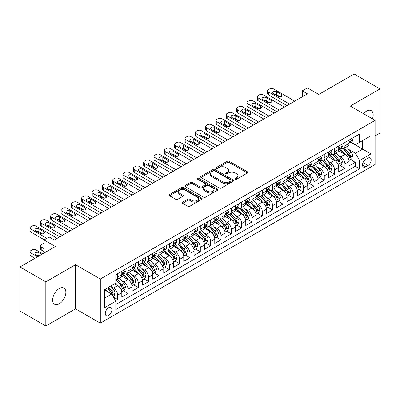 <?xml version="1.0" encoding="UTF-8"?>
<svg xmlns="http://www.w3.org/2000/svg" width="400" height="400" viewBox="0 0 400 400"><rect width="100%" height="100%" fill="white"/><g stroke="black" fill="none" stroke-linecap="round" stroke-linejoin="round"><path stroke-width="0.6" d="M235.255 179.205A1.005 0.58 0 0 0 236.675 179.205L247.445 172.985A1.435 0.83 0 0 0 247.865 172.395A1.435 0.83 0 0 0 247.445 171.81L229.195 161.275A1.435 0.83 0 0 0 227.17 161.275L216.395 167.495A1.005 0.58 0 0 0 216.1 167.905A1.005 0.58 0 0 0 216.395 168.315A1.005 0.58 0 0 0 217.815 168.315L219.21 167.51A4.59 2.65 0 0 1 225.7 167.51L227.22 168.385A4.59 2.65 0 0 1 228.565 170.26A4.59 2.65 0 0 1 227.22 172.135L225.825 172.94A1.005 0.58 0 0 0 225.53 173.35A1.005 0.58 0 0 0 225.825 173.76A1.005 0.58 0 0 0 227.245 173.76L228.64 172.955A4.59 2.65 0 0 1 235.13 172.955L236.65 173.83A4.59 2.65 0 0 1 237.99 175.705A4.59 2.65 0 0 1 236.65 177.58L235.255 178.385A1.005 0.58 0 0 0 234.96 178.795A1.005 0.58 0 0 0 235.255 179.205L235.255 178.385M59.255 303.805A9.35 5.4 120 0 0 65.36 295.565A9.35 5.4 120 0 0 63.93 288.07A9.35 5.4 120 0 0 59.255 288.535A9.35 5.4 120 0 0 53.145 296.775A9.35 5.4 120 0 0 54.58 304.265A9.35 5.4 120 0 0 59.255 303.805M372.445 118.85A9.35 5.4 120 0 0 371.245 110.645A9.35 5.4 120 0 0 366.57 111.105A9.35 5.4 120 0 0 363.54 113.71M108.58 315.405A4.675 2.7 120 0 0 111.635 311.285A4.675 2.7 120 0 0 110.915 307.535A4.675 2.7 120 0 0 108.58 307.77A4.675 2.7 120 0 0 105.525 311.89A4.675 2.7 120 0 0 106.24 315.635A4.675 2.7 120 0 0 108.58 315.405M182.655 202.135A1.435 0.83 0 0 0 182.235 202.72A1.435 0.83 0 0 0 182.655 203.305L187.775 206.265A1.435 0.83 0 0 0 189.805 206.265L201.77 199.355A1.435 0.83 0 0 0 202.19 198.77A1.435 0.83 0 0 0 201.77 198.185L183.515 187.645A1.435 0.83 0 0 0 181.49 187.645L169.525 194.555A1.435 0.83 0 0 0 169.105 195.14A1.435 0.83 0 0 0 169.525 195.725L175.71 199.295A1.435 0.83 0 0 0 177.74 199.295L182.86 196.34A1.435 0.83 0 0 0 183.28 195.755A1.435 0.83 0 0 0 182.86 195.17L179.79 193.4A3.835 2.215 0 0 1 178.665 191.835A3.835 2.215 0 0 1 181.035 189.785A3.835 2.215 0 0 1 185.215 190.265L197.23 197.205A3.835 2.215 0 0 1 198.355 198.77A3.835 2.215 0 0 1 195.985 200.815A3.835 2.215 0 0 1 191.805 200.335L189.805 199.18A1.435 0.83 0 0 0 187.775 199.18L182.655 202.135L182.655 203.305M375.095 135.89L380 133.055L380 88.92L354.175 74.01L318.795 94.44L307.43 87.875L302.265 90.86L307.43 93.84L54.345 239.96L49.18 236.975L44.015 239.96L44.015 253.08M45.825 281.855L45.825 325.99L75.525 308.845L75.525 264.71L45.825 281.855L20 266.945L55.38 246.52L44.015 239.96M75.525 264.71L100.315 279.02L375.095 120.38L375.095 164.515L100.315 323.155L100.315 279.02M380 88.92L350.3 106.065L375.095 120.38M219.31 188.055A1.435 0.83 0 0 0 221.34 188.055L233.3 181.15A1.435 0.83 0 0 0 233.72 180.565A1.435 0.83 0 0 0 233.3 179.98L215.05 169.44A1.435 0.83 0 0 0 213.025 169.44L201.06 176.35A1.435 0.83 0 0 0 200.64 176.935A1.435 0.83 0 0 0 201.06 177.52L219.31 188.055M197.96 179.42A1.005 0.58 0 0 1 198.98 179.56L198.98 178.37L217.535 189.08A1.435 0.83 0 0 1 217.955 189.665A1.435 0.83 0 0 1 217.535 190.25L205.57 197.16A1.435 0.83 0 0 1 203.545 197.16L185.29 186.625L190.41 183.69L190.41 182.495L185.29 185.45A1.435 0.83 0 0 0 184.87 186.035A1.435 0.83 0 0 0 185.29 186.625L185.29 185.45M190.41 183.69A1.435 0.83 0 0 1 192.44 183.69L192.44 182.495A1.435 0.83 0 0 0 190.41 182.495M192.44 182.495L199.84 186.77A1.435 0.83 0 0 0 201.87 186.77L205.265 184.81A1.435 0.83 0 0 0 205.685 184.225A1.435 0.83 0 0 0 205.265 183.635L197.56 179.19A1.005 0.58 0 0 1 197.265 178.78A1.005 0.58 0 0 1 197.885 178.245A1.005 0.58 0 0 1 198.98 178.37M45.825 325.99L20 311.08L20 266.945M115.525 300.715L117.67 299.48L113.385 297.005M110.945 286.47L113.54 287.97A5.845 3.375 60 0 1 117.67 295.125L121.8 292.74L121.8 297.095L128 293.515L123.3 290.8M121.275 280.505L123.87 282.005A5.845 3.375 60 0 1 128 289.16L132.13 286.775L132.13 291.13L138.33 287.55L133.63 284.84M131.605 274.545L134.2 276.04A5.845 3.375 60 0 1 138.33 283.195L142.46 280.81L142.46 285.165L148.66 281.585L143.96 278.875M141.935 268.58L144.53 270.075A5.845 3.375 60 0 1 148.66 277.235L152.79 274.85L152.79 279.2L158.99 275.625L154.29 272.91M152.265 262.615L154.86 264.115A5.845 3.375 60 0 1 158.99 271.27L163.12 268.885L163.12 273.24L169.32 269.66L164.62 266.945M162.595 256.65L165.19 258.15A5.845 3.375 60 0 1 169.32 265.305L173.45 262.92L173.45 267.275L179.65 263.695L174.95 260.98M172.925 250.685L175.52 252.185A5.845 3.375 60 0 1 179.65 259.34L183.78 256.955L183.78 261.31L189.98 257.73L185.28 255.02M183.255 244.725L185.85 246.22A5.845 3.375 60 0 1 189.98 253.38L194.11 250.99L194.11 255.345L200.31 251.765L195.61 249.055M193.585 238.76L196.18 240.255A5.845 3.375 60 0 1 200.31 247.415L204.44 245.03L204.44 249.38L210.64 245.805L205.94 243.09M203.915 232.795L206.51 234.295A5.845 3.375 60 0 1 210.64 241.45L214.77 239.065L214.77 243.42L220.97 239.84L216.27 237.125M214.245 226.83L216.84 228.33A5.845 3.375 60 0 1 220.97 235.485L225.1 233.1L225.1 237.455L231.3 233.875L226.6 231.16M224.575 220.87L227.17 222.365A5.845 3.375 60 0 1 231.3 229.52L235.43 227.135L235.43 231.49L241.63 227.91L236.93 225.2M234.905 214.905L237.5 216.4A5.845 3.375 60 0 1 241.63 223.56L245.76 221.17L245.76 225.525L251.96 221.95L247.26 219.235M245.235 208.94L247.83 210.435A5.845 3.375 60 0 1 251.96 217.595L256.09 215.21L256.09 219.56L262.29 215.985L257.59 213.27M255.565 202.975L258.16 204.475A5.845 3.375 60 0 1 262.29 211.63L266.42 209.245L266.42 213.6L272.62 210.02L267.92 207.305M265.895 197.01L268.49 198.51A5.845 3.375 60 0 1 272.62 205.665L276.75 203.28L276.75 207.635L282.95 204.055L278.25 201.34M276.225 191.05L278.82 192.545A5.845 3.375 60 0 1 282.95 199.7L287.08 197.315L287.08 201.67L293.28 198.09L288.58 195.38M286.555 185.085L289.15 186.58A5.845 3.375 60 0 1 293.28 193.74L297.41 191.35L297.41 195.705L303.61 192.13L298.91 189.415M296.885 179.12L299.48 180.615A5.845 3.375 60 0 1 303.61 187.775L307.74 185.39L307.74 189.74L313.94 186.165L309.24 183.45M307.215 173.155L309.81 174.655A5.845 3.375 60 0 1 313.94 181.81L318.07 179.425L318.07 183.78L324.27 180.2L319.57 177.485M317.545 167.19L320.14 168.69A5.845 3.375 60 0 1 324.27 175.845L328.4 173.46L328.4 177.815L334.6 174.235L329.9 171.52M327.875 161.23L330.47 162.725A5.845 3.375 60 0 1 334.6 169.88L338.73 167.495L338.73 171.85L344.93 168.27L344.93 163.92A5.845 3.375 -120 0 0 340.8 156.76L338.205 155.265M340.23 165.56L344.93 168.27M121.8 292.74A5.845 3.375 -120 0 0 117.67 285.585L114.57 283.795M132.13 286.775A5.845 3.375 -120 0 0 128 279.62L121.61 275.93M142.46 280.81A5.845 3.375 -120 0 0 138.33 273.655L131.94 269.965M152.79 274.85A5.845 3.375 -120 0 0 148.66 267.69L142.27 264.005M163.12 268.885A5.845 3.375 -120 0 0 158.99 261.725L152.6 258.04M173.45 262.92A5.845 3.375 -120 0 0 169.32 255.765L162.93 252.075M183.78 256.955A5.845 3.375 -120 0 0 179.65 249.8L173.26 246.11M194.11 250.99A5.845 3.375 -120 0 0 189.98 243.835L183.59 240.145M204.44 245.03A5.845 3.375 -120 0 0 200.31 237.87L193.92 234.185M214.77 239.065A5.845 3.375 -120 0 0 210.64 231.905L204.25 228.22M225.1 233.1A5.845 3.375 -120 0 0 220.97 225.945L214.58 222.255M235.43 227.135A5.845 3.375 -120 0 0 231.3 219.98L224.91 216.29M245.76 221.17A5.845 3.375 -120 0 0 241.63 214.015L235.24 210.325M256.09 215.21A5.845 3.375 -120 0 0 251.96 208.05L245.57 204.365M266.42 209.245A5.845 3.375 -120 0 0 262.29 202.085L255.9 198.4M276.75 203.28A5.845 3.375 -120 0 0 272.62 196.125L266.23 192.435M287.08 197.315A5.845 3.375 -120 0 0 282.95 190.16L276.56 186.47M297.41 191.35A5.845 3.375 -120 0 0 293.28 184.195L286.89 180.505M307.74 185.39A5.845 3.375 -120 0 0 303.61 178.23L297.22 174.545M318.07 179.425A5.845 3.375 -120 0 0 313.94 172.27L307.55 168.58M328.4 173.46A5.845 3.375 -120 0 0 324.27 166.305L317.88 162.615M338.73 167.495A5.845 3.375 -120 0 0 334.6 160.34L328.21 156.65M367.965 158.135L365.695 159.445A4.53 2.615 120 0 0 362.735 163.435A4.53 2.615 120 0 0 363.43 167.065A4.53 2.615 120 0 0 365.695 166.84L367.965 165.53A4.53 2.615 120 0 0 370.925 161.54A4.53 2.615 120 0 0 370.23 157.91A4.53 2.615 120 0 0 367.965 158.135M104.45 298.225L111.68 294.05L115.81 301.21L115.81 309.56L359.6 168.81L359.6 160.46L355.465 153.3L348.535 149.3M115.81 301.21L104.45 307.77L104.45 289.64L115.81 283.08L115.81 274.73L359.6 133.98L359.6 142.33L370.96 135.77L370.96 153.9L359.6 160.46M123.815 273.385L123.87 273.415A5.845 3.375 60 0 0 126.79 273.705L130.92 271.32A5.845 3.375 -120 0 0 132.13 268.645L132.13 265.305M134.145 267.42L134.2 267.45A5.845 3.375 60 0 0 137.12 267.74L141.25 265.355A5.845 3.375 -120 0 0 142.46 262.68L142.46 259.34M144.475 261.455L144.53 261.49A5.845 3.375 60 0 0 147.45 261.78L151.58 259.39A5.845 3.375 -120 0 0 152.79 256.715L152.79 253.375M154.805 255.495L154.86 255.525A5.845 3.375 60 0 0 157.78 255.815L161.91 253.43A5.845 3.375 -120 0 0 163.12 250.755L163.12 247.415M165.135 249.53L165.19 249.56A5.845 3.375 60 0 0 168.11 249.85L172.24 247.465A5.845 3.375 -120 0 0 173.45 244.79L173.45 241.45M175.465 243.565L175.52 243.595A5.845 3.375 60 0 0 178.44 243.885L182.57 241.5A5.845 3.375 -120 0 0 183.78 238.825L183.78 235.485M185.795 237.6L185.85 237.635A5.845 3.375 60 0 0 188.77 237.92L192.9 235.535A5.845 3.375 -120 0 0 194.11 232.86L194.11 229.52M196.125 231.635L196.18 231.67A5.845 3.375 60 0 0 199.1 231.96L203.23 229.57A5.845 3.375 -120 0 0 204.44 226.895L204.44 223.555M206.455 225.675L206.51 225.705A5.845 3.375 60 0 0 209.43 225.995L213.56 223.61A5.845 3.375 -120 0 0 214.77 220.935L214.77 217.595M216.785 219.71L216.84 219.74A5.845 3.375 60 0 0 219.76 220.03L223.89 217.645A5.845 3.375 -120 0 0 225.1 214.97L225.1 211.63M227.115 213.745L227.17 213.775A5.845 3.375 60 0 0 230.09 214.065L234.22 211.68A5.845 3.375 -120 0 0 235.43 209.005L235.43 205.665M237.445 207.78L237.5 207.815A5.845 3.375 60 0 0 240.42 208.1L244.55 205.715A5.845 3.375 -120 0 0 245.76 203.04L245.76 199.7M247.775 201.82L247.83 201.85A5.845 3.375 60 0 0 250.75 202.14L254.88 199.755A5.845 3.375 -120 0 0 256.09 197.08L256.09 193.74M258.105 195.855L258.16 195.885A5.845 3.375 60 0 0 261.08 196.175L265.21 193.79A5.845 3.375 -120 0 0 266.42 191.115L266.42 187.775M268.435 189.89L268.49 189.92A5.845 3.375 60 0 0 271.41 190.21L275.54 187.825A5.845 3.375 -120 0 0 276.75 185.15L276.75 181.81M278.765 183.925L278.82 183.955A5.845 3.375 60 0 0 281.74 184.245L285.87 181.86A5.845 3.375 -120 0 0 287.08 179.185L287.08 175.845M289.095 177.96L289.15 177.995A5.845 3.375 60 0 0 292.07 178.28L296.2 175.895A5.845 3.375 -120 0 0 297.41 173.22L297.41 169.88M299.425 172L299.48 172.03A5.845 3.375 60 0 0 302.4 172.32L306.53 169.935A5.845 3.375 -120 0 0 307.74 167.26L307.74 163.92M309.755 166.035L309.81 166.065A5.845 3.375 60 0 0 312.73 166.355L316.86 163.97A5.845 3.375 -120 0 0 318.07 161.295L318.07 157.955M320.085 160.07L320.14 160.1A5.845 3.375 60 0 0 323.06 160.39L327.19 158.005A5.845 3.375 -120 0 0 328.4 155.33L328.4 151.99M330.415 154.105L330.47 154.135A5.845 3.375 60 0 0 333.39 154.425L337.52 152.04A5.845 3.375 -120 0 0 338.73 149.365L338.73 146.025M115.81 304.55L355.26 166.305L355.26 162.31L349.06 165.885L349.06 161.535A5.845 3.375 -120 0 0 344.93 154.375L338.54 150.685M340.745 148.14L340.8 148.175A5.845 3.375 -120 0 0 343.72 148.465A5.845 3.375 -120 0 0 344.93 145.785L344.93 142.45M343.72 148.465L347.85 146.075A5.845 3.375 -120 0 0 349.06 143.4L349.06 140.06M117.67 273.655L117.67 276.995A5.845 3.375 60 0 1 116.46 279.67A5.845 3.375 60 0 1 115.81 279.905M116.46 279.67L120.59 277.285A5.845 3.375 -120 0 0 121.8 274.61L121.8 271.27M128 267.69L128 271.03A5.845 3.375 60 0 1 126.79 273.705M138.33 261.725L138.33 265.065A5.845 3.375 60 0 1 137.12 267.74M148.66 255.765L148.66 259.105A5.845 3.375 60 0 1 147.45 261.78M158.99 249.8L158.99 253.14A5.845 3.375 60 0 1 157.78 255.815M169.32 243.835L169.32 247.175A5.845 3.375 60 0 1 168.11 249.85M179.65 237.87L179.65 241.21A5.845 3.375 60 0 1 178.44 243.885M189.98 231.905L189.98 235.245A5.845 3.375 60 0 1 188.77 237.92M200.31 225.945L200.31 229.285A5.845 3.375 60 0 1 199.1 231.96M210.64 219.98L210.64 223.32A5.845 3.375 60 0 1 209.43 225.995M220.97 214.015L220.97 217.355A5.845 3.375 60 0 1 219.76 220.03M231.3 208.05L231.3 211.39A5.845 3.375 60 0 1 230.09 214.065M241.63 202.085L241.63 205.425A5.845 3.375 60 0 1 240.42 208.1M251.96 196.125L251.96 199.465A5.845 3.375 60 0 1 250.75 202.14M262.29 190.16L262.29 193.5A5.845 3.375 60 0 1 261.08 196.175M272.62 184.195L272.62 187.535A5.845 3.375 60 0 1 271.41 190.21M282.95 178.23L282.95 181.57A5.845 3.375 60 0 1 281.74 184.245M293.28 172.265L293.28 175.605A5.845 3.375 60 0 1 292.07 178.28M303.61 166.305L303.61 169.645A5.845 3.375 60 0 1 302.4 172.32M313.94 160.34L313.94 163.68A5.845 3.375 60 0 1 312.73 166.355M324.27 154.375L324.27 157.715A5.845 3.375 60 0 1 323.06 160.39M334.6 148.41L334.6 151.75A5.845 3.375 60 0 1 333.39 154.425M334.6 169.88L334.6 174.235M324.27 175.845L324.27 180.2M313.94 181.81L313.94 186.165M303.61 187.775L303.61 192.13M293.28 193.74L293.28 198.09M282.95 199.7L282.95 204.055M272.62 205.665L272.62 210.02M262.29 211.63L262.29 215.985M251.96 217.595L251.96 221.95M241.63 223.56L241.63 227.91M231.3 229.52L231.3 233.875M220.97 235.485L220.97 239.84M210.64 241.45L210.64 245.805M200.31 247.415L200.31 251.765M189.98 253.38L189.98 257.73M179.65 259.34L179.65 263.695M169.32 265.305L169.32 269.66M158.99 271.27L158.99 275.625M148.66 277.235L148.66 281.585M138.33 283.195L138.33 287.55M128 289.16L128 293.515M117.67 295.125L117.67 299.48M111.68 294.05L104.45 289.875M355.465 153.3L362.695 149.125L362.695 140.54L370.96 135.77M350.865 142.295L370.96 153.9M351.075 142.18L355.465 144.715L359.6 142.33M75.525 308.845L100.315 323.155M302.265 90.86L302.265 96.825M350.56 159.595L355.26 162.31M355.26 166.305L359.6 168.81M235.655 179.345L236.65 178.77A4.59 2.65 0 0 0 237.99 176.9L237.99 175.705M228.565 170.26L228.565 171.455A4.59 2.65 0 0 1 227.22 173.325L226.225 173.9M247.43 172.995L229.195 162.47A1.435 0.83 0 0 0 227.17 162.47L216.795 168.455M233.285 181.16L215.05 170.635A1.435 0.83 0 0 0 213.025 170.635L201.08 177.53M230.77 180.975A1.005 0.58 0 0 0 231.06 180.565A1.005 0.58 0 0 0 230.77 180.155L214.745 170.905A1.005 0.58 0 0 0 213.325 170.905L211.855 171.755A4.59 2.65 0 0 0 210.515 173.625A4.59 2.65 0 0 0 211.855 175.5L222.81 181.82A4.59 2.65 0 0 0 229.295 181.82L230.77 180.975L230.77 182.165A1.005 0.58 0 0 0 231.06 181.755L231.06 180.565M210.515 173.625L210.515 174.82A4.59 2.65 0 0 0 211.855 176.695L211.855 175.5M230.77 182.165L229.295 183.015A4.59 2.65 0 0 1 222.81 183.015L211.855 176.695M192.44 183.69L199.84 187.96A1.435 0.83 0 0 0 201.87 187.96L205.265 186A1.435 0.83 0 0 0 205.685 185.415L205.685 184.225M198.98 179.56L217.515 190.265M207.525 191.205A3.835 2.215 0 0 0 211.705 191.685A3.835 2.215 0 0 0 214.07 189.64A3.835 2.215 0 0 0 212.945 188.07L208.715 185.63A1.435 0.83 0 0 0 206.685 185.63L203.29 187.59A1.435 0.83 0 0 0 202.87 188.175A1.435 0.83 0 0 0 203.29 188.76L207.525 191.205L207.525 192.395A3.835 2.215 0 0 0 211.705 192.875A3.835 2.215 0 0 0 214.07 190.83L214.07 189.64M202.87 188.175L202.87 189.365A1.435 0.83 0 0 0 203.29 189.95L203.29 188.76M207.525 192.395L203.29 189.95M198.355 198.77L198.355 199.965A3.835 2.215 0 0 1 195.985 202.01A3.835 2.215 0 0 1 191.805 201.53L189.805 200.37A1.435 0.83 0 0 0 187.775 200.37L182.675 203.32M178.665 191.835L178.665 193.025A3.835 2.215 0 0 0 179.79 194.59L179.79 193.4M182.86 195.17L182.86 196.34L179.79 194.59M201.75 199.365L183.515 188.84A1.435 0.83 0 0 0 181.49 188.84L169.545 195.735M348.975 160.51L351.645 158.97L352.675 155.985A3.87 2.235 -120 0 0 351.17 152.35L346.45 146.885M345.505 154.755L340.11 148.51M342.435 152.935L339.305 149.31A9.275 5.355 -120 0 0 339.015 148.985M343.195 148.675L347.965 154.2A3.87 2.235 60 0 1 349.345 156.865L349.63 157.325L350.15 157.25L350.585 156.15A3.87 2.235 -120 0 0 349.205 153.485L344.485 148.02M343.475 148.58L348.605 154.52A1.97 1.14 60 0 1 349.1 155.295L350.585 156.15M289.615 104.13L268.49 91.935A2.92 1.685 -0 0 1 267.63 90.74A2.92 1.685 -0 0 1 268.49 89.545L269.52 88.95A2.92 1.685 -0 0 1 273.655 88.95L294.78 101.145M267.63 90.74L267.63 93.72A2.92 1.685 180 0 0 268.49 94.915L287.03 105.62M351.8 138.48L352.675 140A3.87 2.235 60 0 1 351.875 141.715L349.915 142.85A3.87 2.235 -120 0 0 350.585 141.955L350.505 141.615M273.135 93.545A2.335 1.35 180 0 1 272.45 92.59A2.335 1.35 180 0 1 273.895 91.34A2.335 1.35 180 0 1 276.44 91.635L281.4 94.495A2.335 1.35 180 0 1 282.085 95.45A2.335 1.35 180 0 1 280.64 96.7A2.335 1.35 180 0 1 278.095 96.405L273.135 93.545M349.19 143.03L349.205 143.03A3.87 2.235 -120 0 0 349.915 142.85M350.085 141.67L350.585 141.955C350.345 141.375 349.93 141.61 349.345 142.67A3.87 2.235 60 0 1 349.06 143.225M274.35 94.245A2.335 1.35 180 0 1 276.44 94.615L280.185 96.775M338.645 166.475L341.315 164.93L342.345 161.95A3.87 2.235 -120 0 0 340.84 158.315L336.12 152.85M335.175 160.715L329.78 154.47M332.105 158.9L328.975 155.275A9.275 5.355 -120 0 0 328.685 154.95M332.865 154.635L337.635 160.165A3.87 2.235 60 0 1 339.015 162.83L339.3 163.29L339.82 163.215L340.255 162.115A3.87 2.235 -120 0 0 338.875 159.45L334.155 153.985M333.145 154.545L338.275 160.485A1.97 1.14 60 0 1 338.77 161.255L340.255 162.115M328.315 172.435L330.985 170.895L332.015 167.915A3.87 2.235 -120 0 0 330.51 164.28L325.79 158.815M324.845 166.68L319.45 160.435M321.775 164.865L318.645 161.24A9.275 5.355 -120 0 0 318.355 160.915M322.535 160.6L327.305 166.13A3.87 2.235 60 0 1 328.685 168.795L328.97 169.255L329.49 169.18L329.925 168.08A3.87 2.235 -120 0 0 328.545 165.41L323.825 159.945M322.815 160.51L327.945 166.45A1.97 1.14 60 0 1 328.44 167.22L329.925 168.08M317.985 178.4L320.655 176.86L321.685 173.88A3.87 2.235 -120 0 0 320.18 170.245L315.46 164.78M314.515 172.645L309.12 166.4M311.445 170.825L308.315 167.2A9.275 5.355 -120 0 0 308.025 166.88M312.205 166.565L316.975 172.09A3.87 2.235 60 0 1 318.355 174.76L318.64 175.215L319.16 175.145L319.595 174.045A3.87 2.235 -120 0 0 318.215 171.375L313.495 165.91M312.485 166.475L317.615 172.415A1.97 1.14 60 0 1 318.11 173.185L319.595 174.045M307.655 184.365L310.325 182.825L311.355 179.84A3.87 2.235 -120 0 0 309.85 176.205L305.13 170.74M304.185 178.61L298.79 172.365M301.115 176.79L297.985 173.165A9.275 5.355 -120 0 0 297.695 172.845M301.875 172.53L306.645 178.055A3.87 2.235 60 0 1 308.025 180.72L308.31 181.18L308.83 181.11L309.265 180.005A3.87 2.235 -120 0 0 307.885 177.34L303.165 171.875M302.155 172.44L307.285 178.375A1.97 1.14 60 0 1 307.78 179.15L309.265 180.005M279.285 110.095L258.16 97.895A2.92 1.685 -0 0 1 257.3 96.705A2.92 1.685 -0 0 1 258.16 95.51L259.19 94.915A2.92 1.685 -0 0 1 263.325 94.915L284.45 107.11M257.3 96.705L257.3 99.685A2.92 1.685 180 0 0 258.16 100.88L276.7 111.585M341.47 144.445L342.345 145.965A3.87 2.235 60 0 1 341.545 147.68L339.585 148.81A3.87 2.235 -120 0 0 340.255 147.92L340.175 147.575M262.805 99.505A2.335 1.35 180 0 1 262.12 98.555A2.335 1.35 180 0 1 263.565 97.305A2.335 1.35 180 0 1 266.11 97.6L271.07 100.46A2.335 1.35 180 0 1 271.755 101.415A2.335 1.35 180 0 1 270.31 102.66A2.335 1.35 180 0 1 267.765 102.37L262.805 99.505M338.86 148.995L338.875 148.995A3.87 2.235 -120 0 0 339.585 148.81M339.755 147.63L340.255 147.92C340.015 147.335 339.6 147.575 339.015 148.635A3.87 2.235 60 0 1 338.73 149.185M264.02 100.21A2.335 1.35 180 0 1 266.11 100.58L269.855 102.74M268.955 116.055L247.83 103.86A2.92 1.685 -0 0 1 246.97 102.67A2.92 1.685 -0 0 1 247.83 101.475L248.86 100.88A2.92 1.685 -0 0 1 252.995 100.88L274.12 113.075M246.97 102.67L246.97 105.65A2.92 1.685 180 0 0 247.83 106.845L266.37 117.55M331.14 150.41L332.015 151.93A3.87 2.235 60 0 1 331.215 153.645L329.255 154.775A3.87 2.235 -120 0 0 329.925 153.885L329.845 153.54M252.475 105.47A2.335 1.35 180 0 1 251.79 104.515A2.335 1.35 180 0 1 253.235 103.27A2.335 1.35 180 0 1 255.78 103.565L260.74 106.425A2.335 1.35 180 0 1 261.425 107.38A2.335 1.35 180 0 1 259.98 108.625A2.335 1.35 180 0 1 257.435 108.335L252.475 105.47M328.53 154.955L328.545 154.955A3.87 2.235 -120 0 0 329.255 154.775M329.425 153.595L329.925 153.885C329.685 153.3 329.27 153.54 328.685 154.6A3.87 2.235 60 0 1 328.4 155.15M253.69 106.175A2.335 1.35 180 0 1 255.78 106.545L259.525 108.705M258.625 122.02L237.5 109.825A2.92 1.685 -0 0 1 236.64 108.63A2.92 1.685 -0 0 1 237.5 107.44L238.53 106.845A2.92 1.685 -0 0 1 242.665 106.845L263.79 119.04M236.64 108.63L236.64 111.615A2.92 1.685 180 0 0 237.5 112.805L256.04 123.51M320.81 156.375L321.685 157.895A3.87 2.235 60 0 1 320.885 159.605L318.925 160.74A3.87 2.235 -120 0 0 319.595 159.85L319.515 159.505M242.145 111.435A2.335 1.35 180 0 1 241.46 110.48A2.335 1.35 180 0 1 242.905 109.235A2.335 1.35 180 0 1 245.45 109.525L250.41 112.39A2.335 1.35 180 0 1 251.095 113.345A2.335 1.35 180 0 1 249.65 114.59A2.335 1.35 180 0 1 247.105 114.3L242.145 111.435M318.2 160.92L318.215 160.92A3.87 2.235 -120 0 0 318.925 160.74M319.095 159.56L319.595 159.85C319.355 159.265 318.94 159.505 318.355 160.565A3.87 2.235 60 0 1 318.07 161.115M243.36 112.135A2.335 1.35 180 0 1 245.45 112.51L249.195 114.67M248.295 127.985L227.17 115.79A2.92 1.685 -0 0 1 226.31 114.595A2.92 1.685 -0 0 1 227.17 113.405L228.2 112.805A2.92 1.685 -0 0 1 232.335 112.805L253.46 125.005M226.31 114.595L226.31 117.58A2.92 1.685 180 0 0 227.17 118.77L245.71 129.475M310.48 162.335L311.355 163.86A3.87 2.235 60 0 1 310.555 165.57L308.595 166.705A3.87 2.235 -120 0 0 309.265 165.81L309.185 165.47M231.815 117.4A2.335 1.35 180 0 1 231.13 116.445A2.335 1.35 180 0 1 232.575 115.2A2.335 1.35 180 0 1 235.12 115.49L240.08 118.355A2.335 1.35 180 0 1 240.765 119.305A2.335 1.35 180 0 1 239.32 120.555A2.335 1.35 180 0 1 236.775 120.26L231.815 117.4M307.87 166.885L307.885 166.885A3.87 2.235 -120 0 0 308.595 166.705M308.765 165.525L309.265 165.81C309.025 165.23 308.61 165.47 308.025 166.53A3.87 2.235 60 0 1 307.74 167.08M233.03 118.1A2.335 1.35 180 0 1 235.12 118.47L238.865 120.635M297.325 190.33L299.995 188.79L301.025 185.805A3.87 2.235 -120 0 0 299.52 182.17L294.8 176.705M293.855 184.575L288.46 178.33M290.785 182.755L287.655 179.13A9.275 5.355 -120 0 0 287.365 178.805M291.545 178.49L296.315 184.02A3.87 2.235 60 0 1 297.695 186.685L297.98 187.145L298.5 187.07L298.935 185.97A3.87 2.235 -120 0 0 297.555 183.305L292.835 177.84M291.825 178.4L296.955 184.34A1.97 1.14 60 0 1 297.45 185.115L298.935 185.97M237.965 133.95L216.84 121.755A2.92 1.685 -0 0 1 215.98 120.56A2.92 1.685 -0 0 1 216.84 119.365L217.87 118.77A2.92 1.685 -0 0 1 222.005 118.77L243.13 130.965M215.98 120.56L215.98 123.54A2.92 1.685 180 0 0 216.84 124.735L235.38 135.44M300.15 168.3L301.025 169.82A3.87 2.235 60 0 1 300.225 171.535L298.265 172.67A3.87 2.235 -120 0 0 298.935 171.775L298.855 171.435M221.485 123.365A2.335 1.35 180 0 1 220.8 122.41A2.335 1.35 180 0 1 222.245 121.16A2.335 1.35 180 0 1 224.79 121.455L229.75 124.315A2.335 1.35 180 0 1 230.435 125.27A2.335 1.35 180 0 1 228.99 126.52A2.335 1.35 180 0 1 226.445 126.225L221.485 123.365M297.54 172.85L297.555 172.85A3.87 2.235 -120 0 0 298.265 172.67M298.435 171.49L298.935 171.775C298.695 171.195 298.28 171.43 297.695 172.49A3.87 2.235 60 0 1 297.41 173.045M222.7 124.065A2.335 1.35 180 0 1 224.79 124.435L228.535 126.595M286.995 196.295L289.665 194.75L290.695 191.77A3.87 2.235 -120 0 0 289.19 188.135L284.47 182.67M283.525 190.535L278.13 184.29M280.455 188.72L277.325 185.095A9.275 5.355 -120 0 0 277.035 184.77M281.215 184.455L285.985 189.985A3.87 2.235 60 0 1 287.365 192.65L287.65 193.11L288.17 193.035L288.605 191.935A3.87 2.235 -120 0 0 287.225 189.27L282.505 183.805M281.495 184.365L286.625 190.305A1.97 1.14 60 0 1 287.12 191.075L288.605 191.935M276.665 202.255L279.335 200.715L280.365 197.735A3.87 2.235 -120 0 0 278.86 194.1L274.14 188.635M273.195 196.5L267.8 190.255M270.125 194.685L266.995 191.06A9.275 5.355 -120 0 0 266.705 190.735M270.885 190.42L275.655 195.945A3.87 2.235 60 0 1 277.035 198.615L277.32 199.075L277.84 199L278.275 197.9A3.87 2.235 -120 0 0 276.895 195.23L272.175 189.765M271.165 190.33L276.295 196.27A1.97 1.14 60 0 1 276.79 197.04L278.275 197.9M266.335 208.22L269.005 206.68L270.035 203.695A3.87 2.235 -120 0 0 268.53 200.065L263.81 194.6M262.865 202.465L257.47 196.22M259.795 200.645L256.665 197.02A9.275 5.355 -120 0 0 256.375 196.7M260.555 196.385L265.325 201.91A3.87 2.235 60 0 1 266.705 204.58L266.99 205.035L267.51 204.965L267.945 203.865A3.87 2.235 -120 0 0 266.565 201.195L261.845 195.73M260.835 196.295L265.965 202.235A1.97 1.14 60 0 1 266.46 203.005L267.945 203.865M256.005 214.185L258.675 212.645L259.705 209.66A3.87 2.235 -120 0 0 258.2 206.025L253.48 200.56M252.535 208.43L247.14 202.185M249.465 206.61L246.335 202.985A9.275 5.355 -120 0 0 246.045 202.665M250.225 202.35L254.995 207.875A3.87 2.235 60 0 1 256.375 210.54L256.66 211L257.18 210.925L257.615 209.825A3.87 2.235 -120 0 0 256.235 207.16L251.515 201.695M250.505 202.26L255.635 208.195A1.97 1.14 60 0 1 256.13 208.97L257.615 209.825M245.675 220.15L248.345 218.61L249.375 215.625A3.87 2.235 -120 0 0 247.87 211.99L243.15 206.525M242.205 214.395L236.81 208.15M239.135 212.575L236.005 208.95A9.275 5.355 -120 0 0 235.715 208.625M239.895 208.31L244.665 213.84A3.87 2.235 60 0 1 246.045 216.505L246.33 216.965L246.85 216.89L247.285 215.79A3.87 2.235 -120 0 0 245.905 213.125L241.185 207.66M240.175 208.22L245.305 214.16A1.97 1.14 60 0 1 245.8 214.93L247.285 215.79M227.635 139.915L206.51 127.715A2.92 1.685 -0 0 1 205.65 126.525A2.92 1.685 -0 0 1 206.51 125.33L207.54 124.735A2.92 1.685 -0 0 1 211.675 124.735L232.8 136.93M205.65 126.525L205.65 129.505A2.92 1.685 180 0 0 206.51 130.7L225.05 141.405M289.82 174.265L290.695 175.785A3.87 2.235 60 0 1 289.895 177.5L287.935 178.63A3.87 2.235 -120 0 0 288.605 177.74L288.525 177.395M211.155 129.325A2.335 1.35 180 0 1 210.47 128.375A2.335 1.35 180 0 1 211.915 127.125A2.335 1.35 180 0 1 214.46 127.42L219.42 130.28A2.335 1.35 180 0 1 220.105 131.235A2.335 1.35 180 0 1 218.66 132.48A2.335 1.35 180 0 1 216.115 132.19L211.155 129.325M287.21 178.815L287.225 178.815A3.87 2.235 -120 0 0 287.935 178.63M288.105 177.45L288.605 177.74C288.365 177.155 287.95 177.395 287.365 178.455A3.87 2.235 60 0 1 287.08 179.005M212.37 130.03A2.335 1.35 180 0 1 214.46 130.4L218.205 132.56M217.305 145.875L196.18 133.68A2.92 1.685 -0 0 1 195.32 132.49A2.92 1.685 -0 0 1 196.18 131.295L197.21 130.7A2.92 1.685 -0 0 1 201.345 130.7L222.47 142.895M195.32 132.49L195.32 135.47A2.92 1.685 180 0 0 196.18 136.665L214.72 147.37M279.49 180.23L280.365 181.75A3.87 2.235 60 0 1 279.565 183.465L277.605 184.595A3.87 2.235 -120 0 0 278.275 183.705L278.195 183.36M200.825 135.29A2.335 1.35 180 0 1 200.14 134.335A2.335 1.35 180 0 1 201.585 133.09A2.335 1.35 180 0 1 204.13 133.38L209.09 136.245A2.335 1.35 180 0 1 209.775 137.2A2.335 1.35 180 0 1 208.33 138.445A2.335 1.35 180 0 1 205.785 138.155L200.825 135.29M276.88 184.775L276.895 184.775A3.87 2.235 -120 0 0 277.605 184.595M277.775 183.415L278.275 183.705C278.035 183.12 277.62 183.36 277.035 184.42A3.87 2.235 60 0 1 276.75 184.97M202.04 135.995A2.335 1.35 180 0 1 204.13 136.365L207.875 138.525M206.975 151.84L185.85 139.645A2.92 1.685 -0 0 1 184.99 138.45A2.92 1.685 -0 0 1 185.85 137.26L186.88 136.665A2.92 1.685 -0 0 1 191.015 136.665L212.14 148.86M184.99 138.45L184.99 141.435A2.92 1.685 180 0 0 185.85 142.625L204.39 153.33M269.16 186.195L270.035 187.715A3.87 2.235 60 0 1 269.235 189.425L267.275 190.56A3.87 2.235 -120 0 0 267.945 189.67L267.865 189.325M190.495 141.255A2.335 1.35 180 0 1 189.81 140.3A2.335 1.35 180 0 1 191.255 139.055A2.335 1.35 180 0 1 193.8 139.345L198.76 142.21A2.335 1.35 180 0 1 199.445 143.165A2.335 1.35 180 0 1 198 144.41A2.335 1.35 180 0 1 195.455 144.115L190.495 141.255M266.55 190.74L266.565 190.74A3.87 2.235 -120 0 0 267.275 190.56M267.445 189.38L267.945 189.67C267.705 189.085 267.29 189.325 266.705 190.385A3.87 2.235 60 0 1 266.42 190.935M191.71 141.955A2.335 1.35 180 0 1 193.8 142.33L197.545 144.49M196.645 157.805L175.52 145.61A2.92 1.685 -0 0 1 174.66 144.415A2.92 1.685 -0 0 1 175.52 143.225L176.55 142.625A2.92 1.685 -0 0 1 180.685 142.625L201.81 154.825M174.66 144.415L174.66 147.4A2.92 1.685 180 0 0 175.52 148.59L194.06 159.295M258.83 192.155L259.705 193.68A3.87 2.235 60 0 1 258.905 195.39L256.945 196.525A3.87 2.235 -120 0 0 257.615 195.63L257.535 195.29M180.165 147.22A2.335 1.35 180 0 1 179.48 146.265A2.335 1.35 180 0 1 180.925 145.02A2.335 1.35 180 0 1 183.47 145.31L188.43 148.175A2.335 1.35 180 0 1 189.115 149.125A2.335 1.35 180 0 1 187.67 150.375A2.335 1.35 180 0 1 185.125 150.08L180.165 147.22M256.22 196.705L256.235 196.705A3.87 2.235 -120 0 0 256.945 196.525M257.115 195.345L257.615 195.63C257.375 195.05 256.96 195.285 256.375 196.35A3.87 2.235 60 0 1 256.09 196.9M181.38 147.92A2.335 1.35 180 0 1 183.47 148.29L187.215 150.455M186.315 163.77L165.19 151.57A2.92 1.685 -0 0 1 164.33 150.38A2.92 1.685 -0 0 1 165.19 149.185L166.22 148.59A2.92 1.685 -0 0 1 170.355 148.59L191.48 160.785M164.33 150.38L164.33 153.36A2.92 1.685 180 0 0 165.19 154.555L183.73 165.26M248.5 198.12L249.375 199.64A3.87 2.235 60 0 1 248.575 201.355L246.615 202.49A3.87 2.235 -120 0 0 247.285 201.595L247.205 201.255M169.835 153.185A2.335 1.35 180 0 1 169.15 152.23A2.335 1.35 180 0 1 170.595 150.98A2.335 1.35 180 0 1 173.14 151.275L178.1 154.135A2.335 1.35 180 0 1 178.785 155.09A2.335 1.35 180 0 1 177.34 156.34A2.335 1.35 180 0 1 174.795 156.045L169.835 153.185M245.89 202.67L245.905 202.67A3.87 2.235 -120 0 0 246.615 202.49M246.785 201.305L247.285 201.595C247.045 201.015 246.63 201.25 246.045 202.31A3.87 2.235 60 0 1 245.76 202.865M171.05 153.885A2.335 1.35 180 0 1 173.14 154.255L176.885 156.415M235.345 226.115L238.015 224.57L239.045 221.59A3.87 2.235 -120 0 0 237.54 217.955L232.82 212.49M231.875 220.355L226.48 214.11M228.805 218.54L225.675 214.915A9.275 5.355 -120 0 0 225.385 214.59M229.565 214.275L234.335 219.805A3.87 2.235 60 0 1 235.715 222.47L236 222.93L236.52 222.855L236.955 221.755A3.87 2.235 -120 0 0 235.575 219.09L230.855 213.625M229.845 214.185L234.975 220.125A1.97 1.14 60 0 1 235.47 220.895L236.955 221.755M175.985 169.735L154.86 157.535A2.92 1.685 -0 0 1 154 156.345A2.92 1.685 -0 0 1 154.86 155.15L155.89 154.555A2.92 1.685 -0 0 1 160.025 154.555L181.15 166.75M154 156.345L154 159.325A2.92 1.685 180 0 0 154.86 160.52L173.4 171.225M238.17 204.085L239.045 205.605A3.87 2.235 60 0 1 238.245 207.32L236.285 208.45A3.87 2.235 -120 0 0 236.955 207.56L236.875 207.215M159.505 159.145A2.335 1.35 180 0 1 158.82 158.19A2.335 1.35 180 0 1 160.265 156.945A2.335 1.35 180 0 1 162.81 157.24L167.77 160.1A2.335 1.35 180 0 1 168.455 161.055A2.335 1.35 180 0 1 167.01 162.3A2.335 1.35 180 0 1 164.465 162.01L159.505 159.145M235.56 208.635L235.575 208.635A3.87 2.235 -120 0 0 236.285 208.45M236.455 207.27L236.955 207.56C236.715 206.975 236.3 207.215 235.715 208.275A3.87 2.235 60 0 1 235.43 208.825M160.72 159.85A2.335 1.35 180 0 1 162.81 160.22L166.555 162.38M225.015 232.075L227.685 230.535L228.715 227.555A3.87 2.235 -120 0 0 227.21 223.92L222.49 218.455M221.545 226.32L216.15 220.075M218.475 224.5L215.345 220.88A9.275 5.355 -120 0 0 215.055 220.555M219.235 220.24L224.005 225.765A3.87 2.235 60 0 1 225.385 228.435L225.67 228.895L226.19 228.82L226.625 227.72A3.87 2.235 -120 0 0 225.245 225.05L220.525 219.585M219.515 220.15L224.645 226.09A1.97 1.14 60 0 1 225.14 226.86L226.625 227.72M165.655 175.695L144.53 163.5A2.92 1.685 -0 0 1 143.67 162.31A2.92 1.685 -0 0 1 144.53 161.115L145.56 160.52A2.92 1.685 -0 0 1 149.695 160.52L170.82 172.715M143.67 162.31L143.67 165.29A2.92 1.685 180 0 0 144.53 166.48L163.07 177.19M227.84 210.05L228.715 211.57A3.87 2.235 60 0 1 227.915 213.285L225.955 214.415A3.87 2.235 -120 0 0 226.625 213.525L226.545 213.18M149.175 165.11A2.335 1.35 180 0 1 148.49 164.155A2.335 1.35 180 0 1 149.935 162.91A2.335 1.35 180 0 1 152.48 163.2L157.44 166.065A2.335 1.35 180 0 1 158.125 167.02A2.335 1.35 180 0 1 156.68 168.265A2.335 1.35 180 0 1 154.135 167.975L149.175 165.11M225.23 214.595L225.245 214.595A3.87 2.235 -120 0 0 225.955 214.415M226.125 213.235L226.625 213.525C226.385 212.94 225.97 213.18 225.385 214.24A3.87 2.235 60 0 1 225.1 214.79M150.395 165.815A2.335 1.35 180 0 1 152.48 166.185L156.225 168.345M214.685 238.04L217.355 236.5L218.385 233.515A3.87 2.235 -120 0 0 216.88 229.88L212.16 224.42M211.215 232.285L205.82 226.04M208.145 230.465L205.015 226.84A9.275 5.355 -120 0 0 204.725 226.52M208.905 226.205L213.675 231.73A3.87 2.235 60 0 1 215.055 234.4L215.34 234.855L215.86 234.785L216.295 233.68A3.87 2.235 -120 0 0 214.915 231.015L210.195 225.55M209.185 226.115L214.315 232.055A1.97 1.14 60 0 1 214.81 232.825L216.295 233.68M155.325 181.66L134.2 169.465A2.92 1.685 -0 0 1 133.34 168.27A2.92 1.685 -0 0 1 134.2 167.08L135.23 166.48A2.92 1.685 -0 0 1 139.365 166.48L160.49 178.68M133.34 168.27L133.34 171.255A2.92 1.685 180 0 0 134.2 172.445L152.74 183.15M217.51 216.015L218.385 217.535A3.87 2.235 60 0 1 217.585 219.245L215.625 220.38A3.87 2.235 -120 0 0 216.295 219.49L216.215 219.145M138.845 171.075A2.335 1.35 180 0 1 138.16 170.12A2.335 1.35 180 0 1 139.605 168.875A2.335 1.35 180 0 1 142.15 169.165L147.11 172.03A2.335 1.35 180 0 1 147.795 172.985A2.335 1.35 180 0 1 146.35 174.23A2.335 1.35 180 0 1 143.805 173.935L138.845 171.075M214.9 220.56L214.915 220.56A3.87 2.235 -120 0 0 215.625 220.38M215.795 219.2L216.295 219.49C216.055 218.905 215.64 219.145 215.055 220.205A3.87 2.235 60 0 1 214.77 220.755M140.065 171.775A2.335 1.35 180 0 1 142.15 172.15L145.895 174.31M204.355 244.005L207.025 242.465L208.055 239.48A3.87 2.235 -120 0 0 206.55 235.845L201.83 230.38M200.885 238.25L195.49 232.005M197.815 236.43L194.685 232.805A9.275 5.355 -120 0 0 194.395 232.485M198.575 232.17L203.345 237.695A3.87 2.235 60 0 1 204.725 240.36L205.01 240.82L205.53 240.745L205.965 239.645A3.87 2.235 -120 0 0 204.585 236.98L199.865 231.515M198.855 232.08L203.985 238.015A1.97 1.14 60 0 1 204.48 238.79L205.965 239.645M144.995 187.625L123.87 175.43A2.92 1.685 -0 0 1 123.01 174.235A2.92 1.685 -0 0 1 123.87 173.045L124.9 172.445A2.92 1.685 -0 0 1 129.035 172.445L150.16 184.645M123.01 174.235L123.01 177.22A2.92 1.685 180 0 0 123.87 178.41L142.41 189.115M207.18 221.975L208.055 223.5A3.87 2.235 60 0 1 207.255 225.21L205.295 226.345A3.87 2.235 -120 0 0 205.965 225.45L205.885 225.11M128.515 177.04A2.335 1.35 180 0 1 127.83 176.085A2.335 1.35 180 0 1 129.275 174.84A2.335 1.35 180 0 1 131.82 175.13L136.78 177.995A2.335 1.35 180 0 1 137.465 178.945A2.335 1.35 180 0 1 136.02 180.195A2.335 1.35 180 0 1 133.475 179.9L128.515 177.04M204.57 226.525L204.585 226.525A3.87 2.235 -120 0 0 205.295 226.345M205.465 225.165L205.965 225.45C205.725 224.87 205.31 225.105 204.725 226.17A3.87 2.235 60 0 1 204.44 226.72M129.735 177.74A2.335 1.35 180 0 1 131.82 178.11L135.565 180.275M194.025 249.97L196.695 248.43L197.725 245.445A3.87 2.235 -120 0 0 196.22 241.81L191.5 236.345M190.555 244.215L185.16 237.965M187.485 242.395L184.355 238.77A9.275 5.355 -120 0 0 184.065 238.445M188.245 238.13L193.015 243.66A3.87 2.235 60 0 1 194.395 246.325L194.68 246.785L195.2 246.71L195.635 245.61A3.87 2.235 -120 0 0 194.255 242.945L189.535 237.48M188.525 238.04L193.655 243.98A1.97 1.14 60 0 1 194.15 244.75L195.635 245.61M134.665 193.59L113.54 181.39A2.92 1.685 -0 0 1 112.68 180.2A2.92 1.685 -0 0 1 113.54 179.005L114.57 178.41A2.92 1.685 -0 0 1 118.705 178.41L139.83 190.605M112.68 180.2L112.68 183.18A2.92 1.685 180 0 0 113.54 184.375L132.08 195.08M196.85 227.94L197.725 229.46A3.87 2.235 60 0 1 196.925 231.175L194.965 232.31A3.87 2.235 -120 0 0 195.635 231.415L195.555 231.07M118.185 183.005A2.335 1.35 180 0 1 117.5 182.05A2.335 1.35 180 0 1 118.945 180.8A2.335 1.35 180 0 1 121.49 181.095L126.45 183.955A2.335 1.35 180 0 1 127.135 184.91A2.335 1.35 180 0 1 125.69 186.16A2.335 1.35 180 0 1 123.145 185.865L118.185 183.005M194.24 232.49L194.255 232.49A3.87 2.235 -120 0 0 194.965 232.31M195.135 231.125L195.635 231.415C195.395 230.835 194.98 231.07 194.395 232.13A3.87 2.235 60 0 1 194.11 232.68M119.405 183.705A2.335 1.35 180 0 1 121.49 184.075L125.235 186.235M183.695 255.935L186.365 254.39L187.395 251.41A3.87 2.235 -120 0 0 185.89 247.775L181.17 242.31M180.225 250.175L174.83 243.93M177.155 248.36L174.025 244.735A9.275 5.355 -120 0 0 173.735 244.41M177.915 244.095L182.685 249.625A3.87 2.235 60 0 1 184.065 252.29L184.35 252.75L184.87 252.675L185.305 251.575A3.87 2.235 -120 0 0 183.925 248.905L179.205 243.445M178.195 244.005L183.325 249.945A1.97 1.14 60 0 1 183.82 250.715L185.305 251.575M124.335 199.55L103.21 187.355A2.92 1.685 -0 0 1 102.35 186.165A2.92 1.685 -0 0 1 103.21 184.97L104.24 184.375A2.92 1.685 -0 0 1 108.375 184.375L129.5 196.57M102.35 186.165L102.35 189.145A2.92 1.685 180 0 0 103.21 190.34L121.75 201.045M186.52 233.905L187.395 235.425A3.87 2.235 60 0 1 186.595 237.14L184.635 238.27A3.87 2.235 -120 0 0 185.305 237.38L185.225 237.035M107.855 188.965A2.335 1.35 180 0 1 107.17 188.01A2.335 1.35 180 0 1 108.615 186.765A2.335 1.35 180 0 1 111.16 187.06L116.12 189.92A2.335 1.35 180 0 1 116.805 190.875A2.335 1.35 180 0 1 115.36 192.12A2.335 1.35 180 0 1 112.815 191.83L107.855 188.965M183.91 238.455L183.925 238.455A3.87 2.235 -120 0 0 184.635 238.27M184.805 237.09L185.305 237.38C185.065 236.795 184.65 237.035 184.065 238.095A3.87 2.235 60 0 1 183.78 238.645M109.075 189.67A2.335 1.35 180 0 1 111.16 190.04L114.905 192.2M173.365 261.895L176.035 260.355L177.065 257.375A3.87 2.235 -120 0 0 175.56 253.74L170.84 248.275M169.895 256.14L164.5 249.895M166.825 254.32L163.695 250.695A9.275 5.355 -120 0 0 163.405 250.375M167.585 250.06L172.355 255.585A3.87 2.235 60 0 1 173.735 258.255L174.02 258.715L174.54 258.64L174.975 257.54A3.87 2.235 -120 0 0 173.595 254.87L168.875 249.405M167.865 249.97L172.995 255.91A1.97 1.14 60 0 1 173.49 256.68L174.975 257.54M163.035 267.86L165.705 266.32L166.735 263.335A3.87 2.235 -120 0 0 165.23 259.7L160.51 254.24M159.565 262.105L154.17 255.86M156.495 260.285L153.365 256.66A9.275 5.355 -120 0 0 153.075 256.34M157.255 256.025L162.025 261.55A3.87 2.235 60 0 1 163.405 264.22L163.69 264.675L164.21 264.605L164.645 263.5A3.87 2.235 -120 0 0 163.265 260.835L158.545 255.37M157.535 255.935L162.665 261.875A1.97 1.14 60 0 1 163.16 262.645L164.645 263.5M152.705 273.825L155.375 272.285L156.405 269.3A3.87 2.235 -120 0 0 154.9 265.665L150.18 260.2M149.235 268.07L143.84 261.825M146.165 266.25L143.035 262.625A9.275 5.355 -120 0 0 142.745 262.3M146.925 261.99L151.695 267.515A3.87 2.235 60 0 1 153.075 270.18L153.36 270.64L153.88 270.565L154.315 269.465A3.87 2.235 -120 0 0 152.935 266.8L148.215 261.335M147.205 261.9L152.335 267.835A1.97 1.14 60 0 1 152.83 268.61L154.315 269.465M142.375 279.79L145.045 278.245L146.075 275.265A3.87 2.235 -120 0 0 144.57 271.63L139.85 266.165M138.905 274.035L133.51 267.785M135.835 272.215L132.705 268.59A9.275 5.355 -120 0 0 132.415 268.265M136.595 267.95L141.365 273.48A3.87 2.235 60 0 1 142.745 276.145L143.03 276.605L143.55 276.53L143.985 275.43A3.87 2.235 -120 0 0 142.605 272.765L137.885 267.3M136.875 267.86L142.005 273.8A1.97 1.14 60 0 1 142.5 274.57L143.985 275.43M132.045 285.75L134.715 284.21L135.745 281.23A3.87 2.235 -120 0 0 134.24 277.595L129.52 272.13M128.575 279.995L123.18 273.75M125.505 278.18L122.375 274.555A9.275 5.355 -120 0 0 122.085 274.23M126.265 273.915L131.035 279.445A3.87 2.235 60 0 1 132.415 282.11L132.7 282.57L133.22 282.495L133.655 281.395A3.87 2.235 -120 0 0 132.275 278.725L127.555 273.265M126.545 273.825L131.675 279.765A1.97 1.14 60 0 1 132.17 280.535L133.655 281.395M121.715 291.715L124.385 290.175L125.415 287.195A3.87 2.235 -120 0 0 123.91 283.56L119.19 278.095M118.245 285.96L115.775 283.1M44.015 248.605L41.23 246.995L41.23 249.98A2.92 1.685 180 0 1 40.37 248.785L40.37 245.805A2.92 1.685 -0 0 0 41.23 246.995M44.015 251.59L41.23 249.98M115.175 284.14L114.775 283.675M115.935 279.88L120.705 285.405A3.87 2.235 60 0 1 122.085 288.075L122.37 288.535L122.89 288.46L123.325 287.36A3.87 2.235 -120 0 0 121.945 284.69L117.225 279.225M116.215 279.79L121.345 285.73A1.97 1.14 60 0 1 121.84 286.5L123.325 287.36M44.015 243.53A2.92 1.685 -0 0 0 42.26 244.015L41.23 244.61A2.92 1.685 -0 0 0 40.37 245.805M113.175 296.645L114.055 296.14L115.085 293.155A3.87 2.235 -120 0 0 113.58 289.52L110.61 286.08M37.56 256.805L30.9 252.96A2.92 1.685 -0 0 1 30.04 251.765A2.92 1.685 -0 0 1 30.9 250.575L31.93 249.98A2.92 1.685 -0 0 1 36.065 249.98L42.725 253.825M107.835 291.83L105.445 289.065M34.98 258.3L30.9 255.94A2.92 1.685 180 0 1 30.04 254.75L30.04 251.765M104.845 290.105L104.45 289.645M39.215 255.85L38.85 255.645A2.335 1.35 -0 0 0 36.765 255.27M107.405 287.93L110.375 291.37A3.87 2.235 60 0 1 111.76 294.04L112.04 294.495L112.56 294.425L112.995 293.32A3.87 2.235 -120 0 0 111.615 290.655L108.645 287.215M107.645 287.79L111.015 291.69A1.97 1.14 60 0 1 111.51 292.465L112.995 293.32M41.795 254.36L38.85 252.66A2.335 1.35 -0 0 0 36.305 252.37A2.335 1.35 -0 0 0 34.86 253.615A2.335 1.35 -0 0 0 35.545 254.57L38.49 256.27M114.005 205.515L92.88 193.32A2.92 1.685 -0 0 1 92.02 192.125A2.92 1.685 -0 0 1 92.88 190.935L93.91 190.34A2.92 1.685 -0 0 1 98.045 190.34L119.17 202.535M92.02 192.125L92.02 195.11A2.92 1.685 180 0 0 92.88 196.3L111.42 207.005M176.19 239.87L177.065 241.39A3.87 2.235 60 0 1 176.265 243.1L174.305 244.235A3.87 2.235 -120 0 0 174.975 243.345L174.895 243M97.525 194.93A2.335 1.35 180 0 1 96.84 193.975A2.335 1.35 180 0 1 98.285 192.73A2.335 1.35 180 0 1 100.83 193.02L105.79 195.885A2.335 1.35 180 0 1 106.475 196.84A2.335 1.35 180 0 1 105.03 198.085A2.335 1.35 180 0 1 102.485 197.795L97.525 194.93M173.58 244.415L173.595 244.415A3.87 2.235 -120 0 0 174.305 244.235M174.475 243.055L174.975 243.345C174.735 242.76 174.32 243 173.735 244.06A3.87 2.235 60 0 1 173.45 244.61M98.745 195.635A2.335 1.35 180 0 1 100.83 196.005L104.575 198.165M103.675 211.48L82.55 199.285A2.92 1.685 -0 0 1 81.69 198.09A2.92 1.685 -0 0 1 82.55 196.9L83.58 196.3A2.92 1.685 -0 0 1 87.715 196.3L108.84 208.5M81.69 198.09L81.69 201.075A2.92 1.685 180 0 0 82.55 202.265L101.09 212.97M165.86 245.835L166.735 247.355A3.87 2.235 60 0 1 165.935 249.065L163.975 250.2A3.87 2.235 -120 0 0 164.645 249.31L164.565 248.965M87.195 200.895A2.335 1.35 180 0 1 86.51 199.94A2.335 1.35 180 0 1 87.955 198.695A2.335 1.35 180 0 1 90.5 198.985L95.46 201.85A2.335 1.35 180 0 1 96.145 202.805A2.335 1.35 180 0 1 94.7 204.05A2.335 1.35 180 0 1 92.155 203.755L87.195 200.895M163.25 250.38L163.265 250.38A3.87 2.235 -120 0 0 163.975 250.2M164.145 249.02L164.645 249.31C164.405 248.725 163.99 248.965 163.405 250.025A3.87 2.235 60 0 1 163.12 250.575M88.415 201.595A2.335 1.35 180 0 1 90.5 201.97L94.245 204.13M93.345 217.445L72.22 205.25A2.92 1.685 -0 0 1 71.36 204.055A2.92 1.685 -0 0 1 72.22 202.865L73.25 202.265A2.92 1.685 -0 0 1 77.385 202.265L98.51 214.46M71.36 204.055L71.36 207.035A2.92 1.685 180 0 0 72.22 208.23L90.76 218.935M155.53 251.795L156.405 253.315A3.87 2.235 60 0 1 155.605 255.03L153.645 256.165A3.87 2.235 -120 0 0 154.315 255.27L154.235 254.93M76.865 206.86A2.335 1.35 180 0 1 76.18 205.905A2.335 1.35 180 0 1 77.625 204.655A2.335 1.35 180 0 1 80.17 204.95L85.13 207.815A2.335 1.35 180 0 1 85.815 208.765A2.335 1.35 180 0 1 84.37 210.015A2.335 1.35 180 0 1 81.825 209.72L76.865 206.86M152.92 256.345L152.935 256.345A3.87 2.235 -120 0 0 153.645 256.165M153.815 254.985L154.315 255.27C154.075 254.69 153.66 254.925 153.075 255.985A3.87 2.235 60 0 1 152.79 256.54M78.085 207.56A2.335 1.35 180 0 1 80.17 207.93L83.915 210.095M83.015 223.41L61.89 211.21A2.92 1.685 -0 0 1 61.03 210.02A2.92 1.685 -0 0 1 61.89 208.825L62.92 208.23A2.92 1.685 -0 0 1 67.055 208.23L88.18 220.425M61.03 210.02L61.03 213A2.92 1.685 180 0 0 61.89 214.195L80.43 224.9M145.2 257.76L146.075 259.28A3.87 2.235 60 0 1 145.275 260.995L143.315 262.125A3.87 2.235 -120 0 0 143.985 261.235L143.905 260.89M66.535 212.82A2.335 1.35 180 0 1 65.85 211.87A2.335 1.35 180 0 1 67.295 210.62A2.335 1.35 180 0 1 69.84 210.915L74.8 213.775A2.335 1.35 180 0 1 75.485 214.73A2.335 1.35 180 0 1 74.04 215.98A2.335 1.35 180 0 1 71.495 215.685L66.535 212.82M142.59 262.31L142.605 262.31A3.87 2.235 -120 0 0 143.315 262.125M143.485 260.945L143.985 261.235C143.745 260.655 143.33 260.89 142.745 261.95A3.87 2.235 60 0 1 142.46 262.5M67.755 213.525A2.335 1.35 180 0 1 69.84 213.895L73.585 216.055M72.685 229.37L51.56 217.175A2.92 1.685 -0 0 1 50.7 215.985A2.92 1.685 -0 0 1 51.56 214.79L52.59 214.195A2.92 1.685 -0 0 1 56.725 214.195L77.85 226.39M50.7 215.985L50.7 218.965A2.92 1.685 180 0 0 51.56 220.16L70.1 230.865M134.87 263.725L135.745 265.245A3.87 2.235 60 0 1 134.945 266.96L132.985 268.09A3.87 2.235 -120 0 0 133.655 267.2L133.575 266.855M56.205 218.785A2.335 1.35 180 0 1 55.52 217.83A2.335 1.35 180 0 1 56.965 216.585A2.335 1.35 180 0 1 59.51 216.88L64.47 219.74A2.335 1.35 180 0 1 65.155 220.695A2.335 1.35 180 0 1 63.71 221.94A2.335 1.35 180 0 1 61.165 221.65L56.205 218.785M132.26 268.275L132.275 268.275A3.87 2.235 -120 0 0 132.985 268.09M133.155 266.91L133.655 267.2C133.415 266.615 133 266.855 132.415 267.915A3.87 2.235 60 0 1 132.13 268.465M57.425 219.49A2.335 1.35 180 0 1 59.51 219.86L63.255 222.02M62.355 235.335L41.23 223.14A2.92 1.685 -0 0 1 40.37 221.945A2.92 1.685 -0 0 1 41.23 220.755L42.26 220.16A2.92 1.685 -0 0 1 46.395 220.16L67.52 232.355M40.37 221.945L40.37 224.93A2.92 1.685 180 0 0 41.23 226.12L59.77 236.825M124.54 269.69L125.415 271.21A3.87 2.235 60 0 1 124.615 272.92L122.655 274.055A3.87 2.235 -120 0 0 123.325 273.165L123.245 272.82M45.875 224.75A2.335 1.35 180 0 1 45.19 223.795A2.335 1.35 180 0 1 46.635 222.55A2.335 1.35 180 0 1 49.18 222.84L54.14 225.705A2.335 1.35 180 0 1 54.825 226.66A2.335 1.35 180 0 1 53.38 227.905A2.335 1.35 180 0 1 50.835 227.615L45.875 224.75M121.93 274.235L121.945 274.235A3.87 2.235 -120 0 0 122.655 274.055M122.825 272.875L123.325 273.165C123.085 272.58 122.67 272.82 122.085 273.88A3.87 2.235 60 0 1 121.8 274.43M47.095 225.45A2.335 1.35 180 0 1 49.18 225.825L52.925 227.985M46.86 238.32L30.9 229.105A2.92 1.685 -0 0 1 30.04 227.91A2.92 1.685 -0 0 1 30.9 226.72L31.93 226.12A2.92 1.685 -0 0 1 36.065 226.12L57.19 238.32M30.04 227.91L30.04 230.895A2.92 1.685 180 0 0 30.9 232.085L44.275 239.81M35.545 230.715A2.335 1.35 180 0 1 34.86 229.76A2.335 1.35 180 0 1 36.305 228.515A2.335 1.35 180 0 1 38.85 228.805L43.81 231.67A2.335 1.35 180 0 1 44.495 232.625A2.335 1.35 180 0 1 43.05 233.87A2.335 1.35 180 0 1 40.505 233.575L35.545 230.715M36.765 231.415A2.335 1.35 180 0 1 38.85 231.79L42.595 233.95M113.54 287.97L117.67 285.585M123.87 282.005L128 279.62M134.2 276.04L138.33 273.655M144.53 270.075L148.66 267.69M154.86 264.115L158.99 261.725M165.19 258.15L169.32 255.765M175.52 252.185L179.65 249.8M185.85 246.22L189.98 243.835M196.18 240.255L200.31 237.87M206.51 234.295L210.64 231.905M216.84 228.33L220.97 225.945M227.17 222.365L231.3 219.98M237.5 216.4L241.63 214.015M247.83 210.435L251.96 208.05M258.16 204.475L262.29 202.085M268.49 198.51L272.62 196.125M278.82 192.545L282.95 190.16M289.15 186.58L293.28 184.195M299.48 180.615L303.61 178.23M309.81 174.655L313.94 172.27M320.14 168.69L324.27 166.305M330.47 162.725L334.6 160.34M340.8 156.76L344.93 154.375M344.93 145.785L349.06 143.4M117.67 276.995L121.8 274.61M128 271.03L132.13 268.645M138.33 265.065L142.46 262.68M148.66 259.105L152.79 256.715M158.99 253.14L163.12 250.755M169.32 247.175L173.45 244.79M179.65 241.21L183.78 238.825M189.98 235.245L194.11 232.86M200.31 229.285L204.44 226.895M210.64 223.32L214.77 220.935M220.97 217.355L225.1 214.97M231.3 211.39L235.43 209.005M241.63 205.425L245.76 203.04M251.96 199.465L256.09 197.08M262.29 193.5L266.42 191.115M272.62 187.535L276.75 185.15M282.95 181.57L287.08 179.185M293.28 175.605L297.41 173.22M303.61 169.645L307.74 167.26M313.94 163.68L318.07 161.295M324.27 157.715L328.4 155.33M334.6 151.75L338.73 149.365M344.93 163.92L349.06 161.535M363.01 162.67L367.965 165.53M362.49 164.99L365.695 166.84M236.65 178.77L236.65 177.58M225.825 173.76L225.825 172.94M227.22 173.325L227.22 172.135M216.395 168.315L216.395 167.495M227.17 162.47L227.17 161.275M229.195 162.47L229.195 161.275M247.445 172.985L247.445 171.81M201.06 177.52L201.06 176.35M213.025 170.635L213.025 169.44M215.05 170.635L215.05 169.44M233.3 181.15L233.3 179.98M222.81 183.015L222.81 181.82M229.295 183.015L229.295 181.82M199.84 187.96L199.84 186.77M201.87 187.96L201.87 186.77M205.265 186L205.265 184.81M217.535 190.25L217.535 189.08M187.775 200.37L187.775 199.18M189.805 200.37L189.805 199.18M191.805 201.53L191.805 200.335M169.525 195.725L169.525 194.555M181.49 188.84L181.49 187.645M183.515 188.84L183.515 187.645M201.77 199.355L201.77 198.185M348.385 158.525L352.65 156.06M349.205 153.485L351.17 152.35M346.12 155.265L347.965 154.2M268.49 94.915L268.49 91.935M352.65 139.96L349.06 142.03M276.44 91.635L276.44 94.615M281.4 94.495L281.4 96.405M338.055 164.49L342.32 162.025M338.875 159.45L340.84 158.315M335.79 161.23L337.635 160.165M327.725 170.45L331.99 167.99M328.545 165.41L330.51 164.28M325.46 167.195L327.305 166.13M317.395 176.415L321.66 173.955M318.215 171.375L320.18 170.245M315.13 173.16L316.975 172.09M307.065 182.38L311.33 179.915M307.885 177.34L309.85 176.205M304.8 179.12L306.645 178.055M258.16 100.88L258.16 97.895M342.32 145.92L338.73 147.995M266.11 97.6L266.11 100.58M271.07 100.46L271.07 102.37M247.83 106.845L247.83 103.86M331.99 151.885L328.4 153.96M255.78 103.565L255.78 106.545M260.74 106.425L260.74 108.335M237.5 112.805L237.5 109.825M321.66 157.85L318.07 159.92M245.45 109.525L245.45 112.51M250.41 112.39L250.41 114.3M227.17 118.77L227.17 115.79M311.33 163.815L307.74 165.885M235.12 115.49L235.12 118.47M240.08 118.355L240.08 120.26M296.735 188.345L301 185.88M297.555 183.305L299.52 182.17M294.47 185.085L296.315 184.02M216.84 124.735L216.84 121.755M301 169.78L297.41 171.85M224.79 121.455L224.79 124.435M229.75 124.315L229.75 126.225M286.405 194.31L290.67 191.845M287.225 189.27L289.19 188.135M284.14 191.05L285.985 189.985M276.075 200.27L280.34 197.81M276.895 195.23L278.86 194.1M273.81 197.015L275.655 195.945M265.745 206.235L270.01 203.77M266.565 201.195L268.53 200.065M263.48 202.975L265.325 201.91M255.415 212.2L259.68 209.735M256.235 207.16L258.2 206.025M253.15 208.94L254.995 207.875M245.085 218.165L249.35 215.7M245.905 213.125L247.87 211.99M242.82 214.905L244.665 213.84M206.51 130.7L206.51 127.715M290.67 175.74L287.08 177.815M214.46 127.42L214.46 130.4M219.42 130.28L219.42 132.19M196.18 136.665L196.18 133.68M280.34 181.705L276.75 183.78M204.13 133.38L204.13 136.365M209.09 136.245L209.09 138.155M185.85 142.625L185.85 139.645M270.01 187.67L266.42 189.74M193.8 139.345L193.8 142.33M198.76 142.21L198.76 144.115M175.52 148.59L175.52 145.61M259.68 193.635L256.09 195.705M183.47 145.31L183.47 148.29M188.43 148.175L188.43 150.08M165.19 154.555L165.19 151.57M249.35 199.595L245.76 201.67M173.14 151.275L173.14 154.255M178.1 154.135L178.1 156.045M234.755 224.13L239.02 221.665M235.575 219.09L237.54 217.955M232.49 220.87L234.335 219.805M154.86 160.52L154.86 157.535M239.02 205.56L235.43 207.635M162.81 157.24L162.81 160.22M167.77 160.1L167.77 162.01M224.425 230.09L228.69 227.63M225.245 225.05L227.21 223.92M222.16 226.835L224.005 225.765M144.53 166.48L144.53 163.5M228.69 211.525L225.1 213.6M152.48 163.2L152.48 166.185M157.44 166.065L157.44 167.975M214.095 236.055L218.36 233.59M214.915 231.015L216.88 229.88M211.83 232.795L213.675 231.73M134.2 172.445L134.2 169.465M218.36 217.49L214.77 219.56M142.15 169.165L142.15 172.15M147.11 172.03L147.11 173.935M203.765 242.02L208.03 239.555M204.585 236.98L206.55 235.845M201.5 238.76L203.345 237.695M123.87 178.41L123.87 175.43M208.03 223.455L204.44 225.525M131.82 175.13L131.82 178.11M136.78 177.995L136.78 179.9M193.435 247.985L197.7 245.52M194.255 242.945L196.22 241.81M191.17 244.725L193.015 243.66M113.54 184.375L113.54 181.39M197.7 229.415L194.11 231.49M121.49 181.095L121.49 184.075M126.45 183.955L126.45 185.865M183.105 253.95L187.37 251.485M183.925 248.905L185.89 247.775M180.84 250.69L182.685 249.625M103.21 190.34L103.21 187.355M187.37 235.38L183.78 237.455M111.16 187.06L111.16 190.04M116.12 189.92L116.12 191.83M172.775 259.91L177.04 257.45M173.595 254.87L175.56 253.74M170.51 256.655L172.355 255.585M162.445 265.875L166.71 263.41M163.265 260.835L165.23 259.7M160.18 262.615L162.025 261.55M152.115 271.84L156.38 269.375M152.935 266.8L154.9 265.665M149.85 268.58L151.695 267.515M141.785 277.805L146.05 275.34M142.605 272.765L144.57 271.63M139.52 274.545L141.365 273.48M131.455 283.765L135.72 281.305M132.275 278.725L134.24 277.595M129.19 280.51L131.035 279.445M121.125 289.73L125.39 287.27M121.945 284.69L123.91 283.56M118.86 286.475L120.705 285.405M30.9 252.96L30.9 255.94M112.17 294.9L115.06 293.23M111.615 290.655L113.58 289.52M108.705 292.335L110.375 291.37M38.85 255.645L38.85 252.66M92.88 196.3L92.88 193.32M177.04 241.345L173.45 243.42M100.83 193.02L100.83 196.005M105.79 195.885L105.79 197.795M82.55 202.265L82.55 199.285M166.71 247.31L163.12 249.38M90.5 198.985L90.5 201.97M95.46 201.85L95.46 203.755M72.22 208.23L72.22 205.25M156.38 253.275L152.79 255.345M80.17 204.95L80.17 207.93M85.13 207.815L85.13 209.72M61.89 214.195L61.89 211.21M146.05 259.235L142.46 261.31M69.84 210.915L69.84 213.895M74.8 213.775L74.8 215.685M51.56 220.16L51.56 217.175M135.72 265.2L132.13 267.275M59.51 216.88L59.51 219.86M64.47 219.74L64.47 221.65M41.23 226.12L41.23 223.14M125.39 271.165L121.8 273.235M49.18 222.84L49.18 225.825M54.14 225.705L54.14 227.615M30.9 232.085L30.9 229.105M38.85 228.805L38.85 231.79M43.81 231.67L43.81 233.575"/></g></svg>
